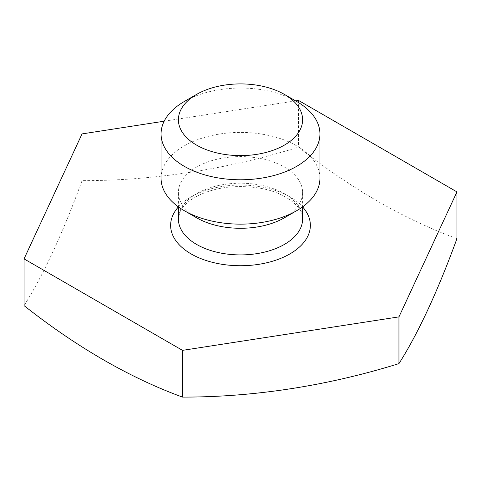 <?xml version="1.0" encoding="UTF-8"?>
<svg xmlns="http://www.w3.org/2000/svg" width="481" height="481" viewBox="0 0 481 481"><rect width="100%" height="100%" fill="white"/><g stroke="black" fill="none" stroke-linecap="round" stroke-linejoin="round"><path stroke-width="0.36" stroke-dasharray="2.4 1.8" d="M164.171 121.206L295.611 100.872M456.95 238.642A617.081 356.277 60 0 1 298.497 147.162A617.081 486.682 -24.9 0 1 82.047 180.646A617.081 130.405 -81.2 0 1 24.05 305.615M298.497 100.427L298.497 147.162M82.047 133.91L82.047 180.646M284.409 217.785A62.103 35.853 0 0 0 302.603 192.436A62.103 35.853 0 0 0 264.267 159.313A62.103 35.853 0 0 0 196.591 167.081A62.103 35.853 180 0 0 178.397 192.436L178.397 206.878M196.591 217.785A62.103 35.853 180 0 1 178.397 192.436M161.063 178.283A79.437 45.863 180 0 1 184.331 145.851A79.437 45.863 0 0 1 270.899 135.907A79.437 45.863 0 0 1 319.937 178.283M296.669 101.485A79.437 45.863 0 0 0 184.331 101.485M178.397 206.914A69.865 40.338 180 0 1 191.101 196.873A69.865 40.338 180 0 1 302.603 206.914M178.397 219.053A62.103 35.853 180 0 1 196.591 193.705A62.103 35.853 0 0 1 264.267 185.931A62.103 35.853 0 0 1 302.603 219.053C303.968 208.718 287.151 192.406 258.958 188.017C234.229 184.476 212.909 187.554 194.979 197.258C186.838 202.218 181.758 207.335 179.744 212.596L178.397 219.053M302.603 192.436L302.603 206.878"/><path stroke-width="0.72" d="M295.611 100.872L298.497 100.427L456.95 191.907L398.953 316.877L182.503 350.36L24.05 258.88L82.047 133.91L164.171 121.206M398.953 316.877L398.953 363.612A617.081 130.405 98.8 0 0 456.95 238.642L456.95 191.907M24.05 258.88L24.05 305.615A617.081 356.277 -120 0 0 182.503 397.096A617.081 486.682 155.1 0 0 398.953 363.612M182.503 350.36L182.503 397.096M284.409 217.785L296.669 210.708L284.409 217.785A62.103 35.853 180 0 1 196.591 217.785L184.331 210.708A79.437 45.863 180 0 1 161.063 178.283L161.063 133.916A79.437 45.863 180 0 1 184.331 101.485L196.591 94.408L184.331 101.485M161.063 133.916A79.437 45.863 180 0 0 210.101 176.286A79.437 45.863 180 0 0 296.669 166.342A79.437 45.863 0 0 0 319.937 133.916L319.937 178.283A79.437 45.863 0 0 1 296.669 210.708A79.437 45.863 180 0 1 184.331 210.708M319.937 133.916A79.437 45.863 0 0 0 296.669 101.485L284.409 94.408A62.103 35.853 0 0 0 196.591 94.408A62.103 35.853 180 0 0 196.591 145.112A62.103 35.853 180 0 0 284.409 145.112A62.103 35.853 0 0 0 284.409 94.408M302.603 206.914A69.865 40.338 180 0 1 289.899 253.914A69.865 40.338 180 0 1 199.302 257.972A69.865 40.338 180 0 1 178.397 206.914M302.603 206.878L302.603 219.053A62.103 35.853 0 0 1 284.409 244.408A62.103 35.853 180 0 1 216.733 252.182A62.103 35.853 180 0 1 178.397 219.053L178.397 206.878"/></g></svg>
